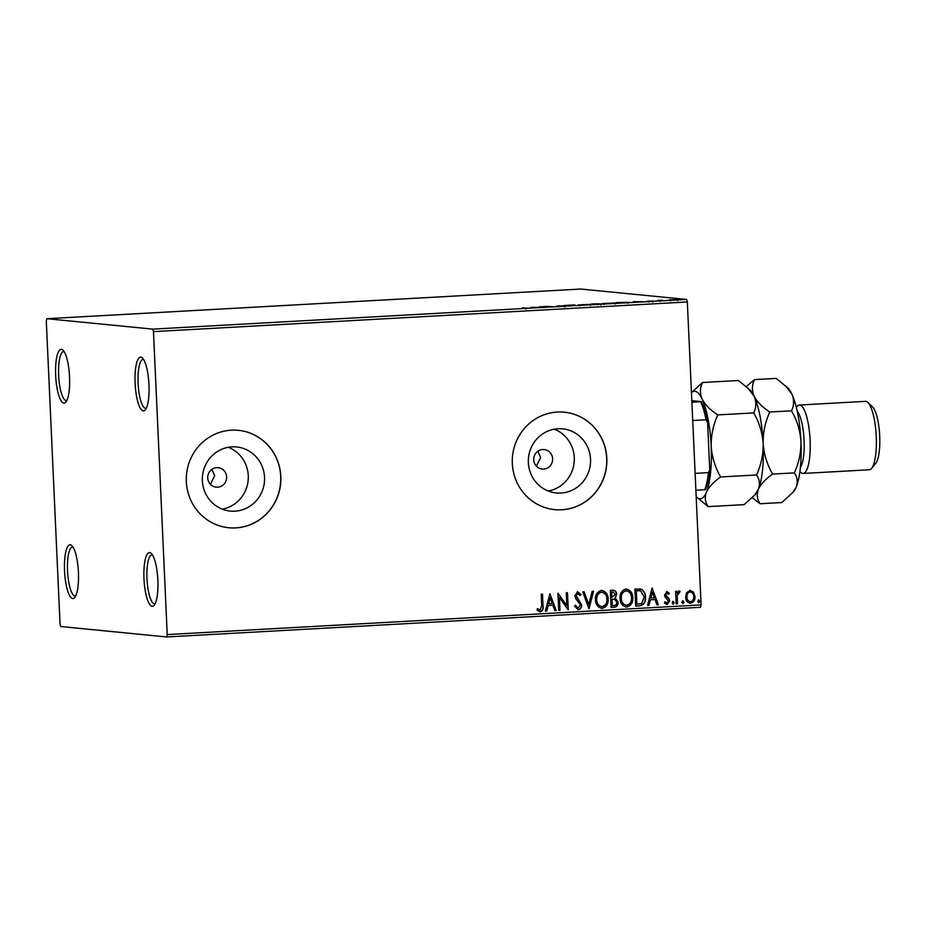 <?xml version="1.0" encoding="UTF-8"?>
<svg xmlns="http://www.w3.org/2000/svg" width="926" height="926" viewBox="0 0 926 926"><rect width="100%" height="100%" fill="white"/><g stroke="black" fill="none" stroke-linecap="round" stroke-linejoin="round"><path stroke-width="1.39" d="M69.543 376.882A26.923 6.887 -93.2 0 0 62.991 350.178A26.923 6.887 -93.2 0 0 55.676 375.528A26.923 6.887 -93.2 0 0 65.873 402.023A26.923 6.887 -93.2 0 0 69.543 376.882M66.88 400.379A24.47 6.262 86.8 0 1 66.325 400.507A24.47 6.262 86.8 0 1 58.662 375.458A24.47 6.262 86.8 0 1 63.616 351.637A24.47 6.262 86.8 0 1 64.172 351.706M78.421 572.337A26.923 6.887 -93.2 0 0 71.869 545.634A26.923 6.887 -93.2 0 0 64.554 570.972A26.923 6.887 -93.2 0 0 74.751 597.478A26.923 6.887 -93.2 0 0 78.421 572.337M75.758 595.835A24.47 6.262 86.8 0 1 75.203 595.962A24.47 6.262 86.8 0 1 67.54 570.902A24.47 6.262 86.8 0 1 72.494 547.092A24.47 6.262 86.8 0 1 73.05 547.15M157.848 580.151A26.923 6.887 -93.2 0 0 151.297 553.447A26.923 6.887 -93.2 0 0 143.981 578.785A26.923 6.887 -93.2 0 0 154.179 605.28A26.923 6.887 -93.2 0 0 157.848 580.151M155.186 603.636A24.47 6.262 86.8 0 1 154.642 603.775A24.47 6.262 86.8 0 1 146.979 578.715A24.47 6.262 86.8 0 1 151.922 554.894A24.47 6.262 86.8 0 1 152.489 554.963M148.97 384.695A26.923 6.887 -93.2 0 0 142.419 357.992A26.923 6.887 -93.2 0 0 135.103 383.329A26.923 6.887 -93.2 0 0 145.301 409.836A26.923 6.887 -93.2 0 0 148.97 384.695M146.32 408.192A24.47 6.262 86.8 0 1 145.764 408.32A24.47 6.262 86.8 0 1 138.101 383.26A24.47 6.262 86.8 0 1 143.044 359.45A24.47 6.262 86.8 0 1 143.611 359.508M207.737 477.943A9.792 9.457 95.6 0 0 216.233 487.169A9.792 9.457 95.6 0 0 226.639 476.902A9.792 9.457 95.6 0 0 218.142 467.676A9.792 9.457 95.6 0 0 207.737 477.943M210.422 484.298L214.658 475.721L211.904 469.343M533.735 459.828A9.792 9.457 95.6 0 0 542.219 469.042A9.792 9.457 95.6 0 0 552.625 458.775A9.792 9.457 95.6 0 0 544.141 449.561A9.792 9.457 95.6 0 0 533.735 459.828M536.409 466.183L540.645 457.606L537.902 451.217M202.366 480.744A32.213 31.114 95.6 0 0 230.296 511.071A32.213 31.114 95.6 0 0 264.535 477.295A32.213 31.114 95.6 0 0 236.605 446.969A32.213 31.114 95.6 0 0 202.366 480.744M222.275 509.15A32.213 31.114 95.6 0 0 248.272 475.698A32.213 31.114 95.6 0 0 228.363 447.293M528.352 462.63A32.213 31.114 95.6 0 0 556.294 492.956A32.213 31.114 95.6 0 0 590.533 459.18A32.213 31.114 95.6 0 0 562.591 428.854A32.213 31.114 95.6 0 0 528.352 462.63M548.273 491.035A32.213 31.114 95.6 0 0 574.27 457.571A32.213 31.114 95.6 0 0 554.35 429.178M512.321 463.544A48.951 47.284 95.6 0 0 554.778 509.636A48.951 47.284 95.6 0 0 606.819 458.289A48.951 47.284 95.6 0 0 564.362 412.197A48.951 47.284 95.6 0 0 512.321 463.544M554.72 509.624A48.951 47.284 95.6 0 0 606.692 458.277A48.951 47.284 95.6 0 0 564.293 412.197M186.334 481.659A48.951 47.284 95.6 0 0 228.791 527.751A48.951 47.284 95.6 0 0 280.821 476.404A48.951 47.284 95.6 0 0 238.364 430.324A48.951 47.284 95.6 0 0 186.334 481.659M228.722 527.739A48.951 47.284 95.6 0 0 280.694 476.392A48.951 47.284 95.6 0 0 238.306 430.312M60.803 626.543L166.703 636.961L167.224 634.576L153.473 331.624L152.732 329.124L46.821 318.706L46.3 321.09L60.051 624.043L60.803 626.543M167.224 634.576L701.098 604.909L700.577 607.294L166.703 636.961M678.642 299.711L669.405 299.885L678.943 299.619M661.164 300.765L657.935 300.452L662.449 300.209L661.164 300.765M661.558 300.302L660.458 300.695M653.93 301.124L647.494 301.158L654.103 301.077M649.543 300.973L648.756 301.181M651.638 301.309L652.68 301.112M628.708 302.478L616.265 302.582L629.159 302.351M602.039 303.983L591.668 303.948L602.259 303.913M598.914 303.821L598.3 303.959M573.819 305.626L564.108 305.487L574.919 304.885L573.819 305.626M544.986 307.224L539.302 306.865L547.567 306.402L553.262 306.772L544.986 307.224M526.813 308.231L521.697 308.462L525.493 308.08L522.553 307.791L527.461 308.126M524.868 308.358L525.493 308.08M152.732 329.124L686.594 299.457L580.695 289.039L46.821 318.706M531.246 307.316L541.178 307.444L530.366 308.034L531.246 307.316L531.281 307.988M556.966 306.02L565.74 305.904L556.781 305.974M564.629 306.981L564.466 305.974M559.327 305.8L558.228 306.055M578.634 305.024L591.332 304.307L578.194 304.92M603.22 303.659L615.917 302.941L602.791 303.554M633.43 301.633L643.362 301.76L632.539 302.362L633.43 301.633L633.465 302.304M656.823 300.962L657.518 300.973M658.942 300.881L658.259 300.938M666.581 300.418L667.276 300.429M668.699 300.337L668.005 300.394M682.474 299.538L683.168 299.538M684.603 299.457L683.909 299.515M690.02 590.325L693.539 592.189L694.975 596.564C695.171 600.106 693.713 602.34 690.611 603.266C687.439 602.699 685.784 600.638 685.657 597.085L686.687 592.582L690.622 590.337M689.766 590.302L693.285 592.165L694.731 596.541C694.917 600.083 693.47 602.317 690.356 603.231L689.974 603.243M676.177 603.845L675.61 591.344L676.883 591.274L676.975 593.115L679.094 590.927L680.078 591.309L679.534 592.675L677.265 595.268L677.45 603.775L676.177 603.845M679.094 590.927L680.078 591.309L679.314 592.559M679.534 592.675L678.7 592.455L677.265 595.268M666.789 591.621L669.324 593.253L668.63 594.376L666.94 593.149L665.782 594.897L669.162 598.89L669.672 600.8L667.148 604.562L664.451 603.023L665.134 601.819L666.94 603.034L668.398 600.939L665.007 596.934L664.521 595.024L667.079 591.621M666.685 593.126L665.539 594.874L665.887 595.985L668.908 598.867L669.417 600.777L666.743 604.551M639.53 605.882L635.687 606.09L634.912 588.994L641.382 589.249C644.149 591.031 645.526 593.67 645.491 597.189C645.897 602.12 643.917 605.014 639.53 605.882L635.687 606.055M612.665 590.232C615.188 590.221 616.519 591.564 616.658 594.249L615.281 597.976L618.082 602.201C618.198 605.025 616.971 606.715 614.401 607.271L611.102 607.456L610.327 590.36L613.625 590.244M588.843 608.695L582.767 591.888L584.144 591.818L588.762 604.562L592.189 591.367L593.578 591.286L589.052 608.683M560.01 610.303L558.737 610.373L557.961 593.265L566.805 605.558L566.226 592.814L567.499 592.733L568.275 609.84L559.431 597.571L560.01 610.303L558.737 610.327M542.231 594.145L542.752 605.65C543.4 608.729 542.486 610.778 540.008 611.808L537.045 610.037L537.624 608.683L540.159 610.084L541.733 605.581L541.212 594.203L542.486 594.133L543.006 605.673C543.655 608.752 542.74 610.801 540.252 611.831L539.835 611.831M537.381 608.66L540.159 610.084M701.098 604.909L687.335 301.957L153.473 331.624M549.905 593.716L556.19 610.512L554.801 610.593L552.857 605.199L548.215 605.454L546.768 611.033L545.379 611.114L549.905 593.716M577.824 593.485L575.879 595.719L581.401 604.875C581.493 607.433 580.405 609.042 578.125 609.69L574.49 606.183L575.474 605.268L578.194 607.965L580.382 604.944L575.636 598.462L574.872 595.893L577.639 591.737L580.961 594.457L580.023 595.557L577.708 593.485L576.134 595.742L581.655 604.898C581.748 607.468 580.648 609.065 578.368 609.713L577.963 609.713M601.321 590.418C605.743 591.228 608.023 594.11 608.162 599.041C608.475 603.926 606.495 607.039 602.236 608.394C597.872 607.56 595.615 604.701 595.453 599.828C595.14 594.955 597.096 591.818 601.321 590.418L602.178 590.441M601.067 590.394C605.488 591.205 607.769 594.075 607.919 599.018C608.22 603.902 606.241 607.016 601.981 608.37L601.437 608.382M625.907 589.052C630.34 589.862 632.62 592.733 632.759 597.675C633.06 602.56 631.081 605.673 626.821 607.028C622.469 606.194 620.2 603.335 620.038 598.462C619.726 593.589 621.682 590.452 625.907 589.052L626.775 589.075M625.663 589.029C630.085 589.839 632.365 592.709 632.504 597.652C632.805 602.537 630.826 605.65 626.578 607.005L626.034 607.005M652.089 588.033L658.374 604.828L656.985 604.909L655.041 599.527L650.399 599.782L648.952 605.361L647.563 605.43L652.089 588.033M673.098 601.379L674.221 602.745L673.225 604.227L672.102 602.861L673.248 601.379M672.843 601.356L673.966 602.722L673.075 604.215M682.844 600.835L683.967 602.201L682.971 603.683L681.849 602.317L682.994 600.847M682.589 600.812L683.724 602.178L682.832 603.683M698.748 599.955L699.871 601.321L698.875 602.803L697.753 601.437L698.898 599.955M698.493 599.921L699.616 601.298L698.725 602.791M686.594 299.457L687.335 301.957M549.894 593.763L556.19 610.512M555.936 610.489L554.79 610.547M548.215 605.454L552.857 605.199M547.96 605.43L546.768 611.033M546.514 611.01L545.391 611.067M550.194 597.837L548.423 603.648L552.232 603.474L550.194 597.837L548.678 603.671M557.996 593.265L566.805 605.558M567.244 592.756L568.275 609.84M559.755 610.269L559.431 597.571M575.231 605.234L577.951 607.942M577.384 591.714L580.961 594.457M580.718 594.423L579.908 595.372M583.912 591.83L588.762 604.562M593.311 591.309L588.809 608.613M601.981 608.37L601.31 608.359M601.865 592.165L601.205 592.142C597.791 593.288 596.217 595.812 596.471 599.735C596.587 603.625 598.381 605.917 601.865 606.611M596.471 599.735L596.726 599.759C596.842 603.648 598.636 605.94 602.108 606.646L601.368 606.611M602.108 606.646C605.558 605.558 607.155 603.058 606.889 599.11C606.773 595.198 604.967 592.883 601.46 592.165C598.046 593.311 596.471 595.835 596.726 599.759M612.41 590.198C614.933 590.198 616.265 591.54 616.415 594.226L616.658 594.249M616.415 594.226L615.281 597.976M615.026 597.953L618.082 602.201M617.839 602.178C617.943 605.002 616.716 606.692 614.158 607.248L614.401 607.271M614.158 607.248L611.102 607.421M614.065 599.238L612.005 599.272L612.294 605.639L613.741 605.558C615.767 605.477 616.797 604.377 616.809 602.27L614.679 599.33M614.424 599.307L611.75 599.249L612.294 605.639M613.394 591.969L611.426 592.015L611.669 597.502L615.396 594.353L612.989 591.969L611.669 592.038L611.924 597.525M626.578 607.005L625.907 606.993M626.451 590.8L625.791 590.776C622.388 591.922 620.802 594.446 621.057 598.358C621.172 602.259 622.978 604.551 626.451 605.245M621.057 598.358L621.311 598.393C621.427 602.282 623.221 604.574 626.705 605.268L625.964 605.245M626.705 605.268C630.155 604.192 631.752 601.692 631.486 597.745C631.37 593.832 629.553 591.517 626.045 590.8C622.631 591.945 621.057 594.469 621.311 598.393M639.623 588.867L641.382 589.249M641.128 589.225C643.894 590.996 645.272 593.647 645.237 597.166L645.491 597.189M645.237 597.166C645.653 602.097 643.663 604.991 639.276 605.859M639.38 590.638L636.012 590.649L636.625 604.238L641.637 603.567L644.218 597.258L640.78 590.904L636.266 590.672L636.88 604.273M652.078 588.079L658.374 604.828M658.12 604.805L656.974 604.875M650.399 599.782L655.041 599.527M650.145 599.759L648.952 605.361M648.698 605.326L647.575 605.396M652.379 592.154L650.608 597.976L654.416 597.802L652.379 592.154L650.862 597.999M666.535 591.587L669.324 593.253M669.07 593.23L668.479 594.179M664.88 601.796L666.685 603.011M676.64 591.286L676.975 593.115M678.839 590.904L679.823 591.286M679.279 592.64L678.7 592.455L679.279 592.64M677.01 595.244L677.45 603.775M677.207 603.752L676.177 603.81M690.356 591.864L689.835 591.83C687.555 592.628 686.502 594.353 686.675 597.004C686.733 599.654 687.937 601.217 690.287 601.703M686.675 597.004L686.918 597.027C686.988 599.678 688.192 601.24 690.541 601.726L689.974 601.703M690.541 601.726C692.833 600.986 693.887 599.296 693.713 596.645C693.643 593.994 692.44 592.397 690.09 591.864C687.798 592.652 686.745 594.376 686.918 597.027M531.489 307.976L531.466 307.305M535.679 307.455L532.126 307.652L535.679 307.525M573.564 305.615L573.541 304.967M590.059 304.376L579.896 304.955L590.059 304.376L590.464 305.441M579.908 305.082L579.583 305.846M594.712 303.855L597.64 303.786L594.712 303.855M597.826 304.804L597.64 303.786M595.904 304.075L600.766 303.936L595.904 304.075M600.939 304.943L600.766 303.936M614.644 303.01L604.493 303.578L614.644 303.01L615.049 304.075M604.493 303.716L604.18 304.48M617.989 302.559L627.423 302.316L617.989 302.756M627.851 303.381L627.423 302.316M633.673 302.293L633.639 301.621M637.864 301.783L634.31 301.98L637.864 301.853M677.369 299.619L670.586 300.001L677.369 299.619L677.647 300.661M670.598 300.117L670.389 300.927M691.826 400.692L701.387 401.629A49.923 12.779 86.8 0 1 707.614 422.673L709.744 469.586A49.923 12.779 86.8 0 1 705.38 489.588L704.721 489.738A51.393 13.161 -93.2 0 0 708.459 472.63L709.744 469.586M691.896 402.278L701.387 401.629M695.125 473.371L708.459 472.63M707.614 422.673L706.063 419.779A51.393 13.161 -93.2 0 0 700.727 401.791M692.729 420.52L706.063 419.779M695.889 490.236L704.721 489.738M797.309 411.48A29.366 7.512 86.8 0 1 804.104 440.244A29.366 7.512 86.8 0 1 800.411 467.271M796.348 407.301L797.112 406.375A34.262 8.774 86.8 0 1 799.37 405.032A34.262 8.774 86.8 0 1 810.088 440.105A34.262 8.774 86.8 0 1 803.166 473.452A34.262 8.774 86.8 0 1 800.782 472.353L799.914 471.531M867.893 402.44L872.547 406.908A29.366 7.512 86.8 0 1 879.7 436.042A29.366 7.512 86.8 0 1 875.695 463.463L871.563 468.429A34.262 8.774 -93.2 0 0 876.239 436.435A34.262 8.774 -93.2 0 0 867.893 402.44A34.262 8.774 -93.2 0 0 865.509 401.352L799.37 405.032M747.745 387.855L754.123 396.259A53.847 13.786 86.8 0 0 750.06 390.077L738.439 380.505L702.545 382.507L691.456 392.589M753.718 412.903C759.193 422.349 762.341 432.546 763.163 443.485C762.989 432.511 765.2 422.013 769.795 412.012C762.399 407.243 757.167 402 754.123 396.259C756.496 401.965 756.357 407.509 753.718 412.903L717.824 414.894C710.427 410.137 705.195 404.882 702.151 399.152C699.767 393.446 699.906 387.89 702.545 382.507M785.537 385.76L791.915 394.163A53.847 13.786 86.8 0 0 787.852 387.982L776.231 378.41L754.516 379.614C751.877 385.008 751.738 390.552 754.123 396.259A53.847 13.786 86.8 0 1 763.163 443.485C763.348 454.458 761.137 464.945 756.53 474.969L720.648 476.959C715.161 467.526 712.013 457.328 711.191 446.378C711.018 435.417 713.228 424.918 717.824 414.894M756.53 474.969C759.621 479.309 760.223 484.101 758.348 489.356L754.736 495.063L744.076 504.635L708.182 506.638C705.103 502.297 704.501 497.493 706.376 492.25C708.876 487.018 713.633 481.925 720.648 476.959M691.456 392.67A53.847 13.786 86.8 0 1 702.151 399.152A53.847 13.786 -93.2 0 1 711.191 446.378A53.847 13.786 86.8 0 1 706.376 492.25A53.847 13.786 86.8 0 1 696.56 497.054L708.182 506.638M752.294 497.725L760.153 503.744C757.074 499.403 756.473 494.611 758.348 489.356C760.836 484.124 765.594 479.031 772.62 474.077C767.133 464.62 763.985 454.423 763.163 443.485A53.847 13.786 86.8 0 1 758.348 489.356A53.847 13.786 86.8 0 1 755.824 493.766L754.736 495.063M754.516 379.614L746.298 386.524M792.54 492.968L796.14 487.261C798.015 482.006 797.413 477.203 794.334 472.873C798.93 462.861 801.14 452.374 800.967 441.389C800.145 430.463 796.997 420.265 791.51 410.808C794.161 405.414 794.288 399.87 791.915 394.163A53.847 13.786 86.8 0 1 800.967 441.389A53.847 13.786 86.8 0 1 796.14 487.261A53.847 13.786 86.8 0 1 793.617 491.671L781.868 502.54L760.153 503.744M794.334 472.873L772.62 474.077M791.51 410.808L769.795 412.012M803.166 473.452L869.317 469.771A34.262 8.774 -93.2 0 0 871.563 468.429M526.049 308.161L526.084 309.145M558.123 305.927L558.158 306.9M648.675 301.066L648.721 302.038M652.761 301.135L652.807 302.108M660.423 300.452L660.47 301.425"/></g></svg>

